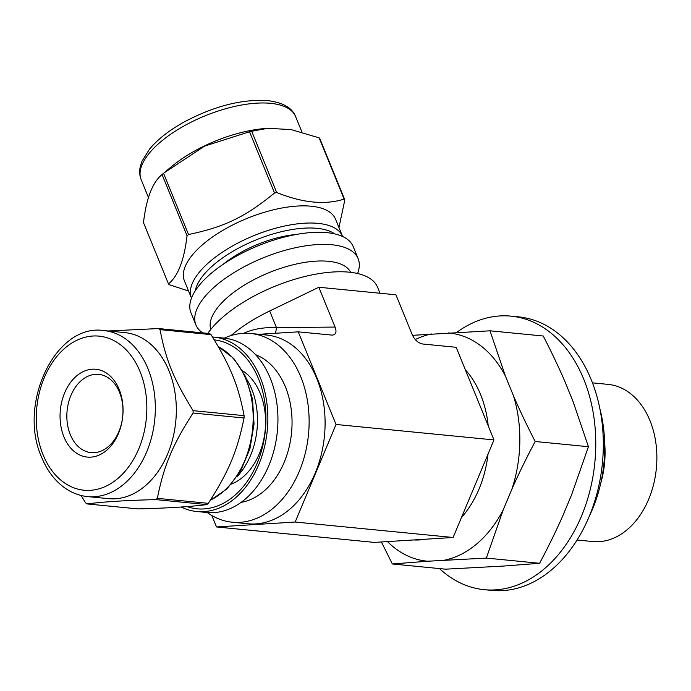 <?xml version="1.0" encoding="UTF-8"?>
<svg xmlns="http://www.w3.org/2000/svg" width="691" height="691" viewBox="0 0 691 691"><rect width="100%" height="100%" fill="white"/><g stroke="black" fill="none" stroke-linecap="round" stroke-linejoin="round"><path stroke-width="1.04" d="M168.483 283.906L143.486 222.649C146.311 198.377 152.495 182.338 162.048 174.529L187.045 235.786C184.221 260.066 178.036 276.106 168.483 283.906A98.416 41.218 157.8 0 0 169.174 284.675L188.557 291.015M338.953 227.555L344.826 199.88L319.829 138.623A98.416 41.218 157.8 0 0 319.138 137.855L344.135 199.103C325.02 205.141 302.537 202.947 276.685 192.504L251.688 131.255L267.909 128.293L291.153 129.606L319.138 137.855M163.525 173.268L204.596 146.112L249.529 131.748L274.526 192.996C245.201 217.017 224.558 226.976 188.522 234.517L163.525 173.268A98.416 41.218 157.8 0 0 162.048 174.529M342.606 236.512L335.55 219.211A81.616 34.179 157.8 0 0 247.076 218.399A81.616 34.179 157.8 0 0 184.419 280.883L191.485 298.184M344.826 199.88A98.416 41.218 157.8 0 0 344.135 199.103M276.685 192.504A98.416 41.218 157.8 0 0 274.526 192.996M188.522 234.517A98.416 41.218 157.8 0 0 187.045 235.786M251.688 131.255A98.416 41.218 157.8 0 0 249.529 131.748M267.909 128.293L264.61 128.561A83.412 34.93 157.8 0 0 171.679 166.488L164.769 172.223M296.145 234.482A66.69 27.925 157.8 0 0 223.262 264.23M357.567 273.515A87.619 36.692 157.8 0 0 358.154 258.71L353.213 246.601A87.619 36.692 157.8 0 0 258.227 245.737A87.619 36.692 157.8 0 0 190.966 312.816L195.916 324.917A87.619 36.692 157.8 0 0 202.67 332.863M358.154 258.71A87.619 36.692 157.8 0 0 263.167 257.847A87.619 36.692 157.8 0 0 195.916 324.917M350.7 272.34A75.613 31.665 157.8 0 0 269.188 272.591A75.613 31.665 157.8 0 0 210.772 329.443M87.031 503.92C103.114 501.813 126.047 500.37 155.846 499.61L206.834 504.594C190.751 506.702 167.818 508.144 138.019 508.904L87.031 503.92A98.416 69.972 95.6 0 1 85.589 502.832L81.072 495.473M211.031 334.625C230.449 366.092 238.386 385.535 244.096 415.654L193.109 410.661C173.683 379.204 165.745 359.761 160.036 329.642L211.031 334.625A98.416 69.972 95.6 0 0 209.589 333.546L158.602 328.553L108.185 330.989M157.323 498.341C164.043 465.242 172.62 444.771 193.065 413.011L244.053 418.003C237.333 451.102 228.756 471.573 208.311 503.333L157.323 498.341A98.416 69.972 95.6 0 1 155.846 499.61M244.096 415.654A98.416 69.972 95.6 0 1 244.053 418.003M208.311 503.333A98.416 69.972 95.6 0 1 206.834 504.594M193.109 410.661A98.416 69.972 95.6 0 1 193.065 413.011M158.602 328.553A98.416 69.972 95.6 0 1 160.036 329.642M242.619 370.791A60.609 43.092 95.6 0 1 265.18 430.165A60.609 43.092 95.6 0 1 231.537 484.046M214.27 339.868A84.915 60.367 95.6 0 1 264.368 437.861A84.915 60.367 95.6 0 1 186.933 506.589M212.508 337.001A87.619 62.285 95.6 0 1 213.821 337.104A87.619 62.285 95.6 0 1 267.279 430.372A87.619 62.285 95.6 0 1 196.754 511.504A87.619 62.285 95.6 0 1 181.111 507.013M213.821 337.104L223.901 338.089A87.619 62.285 95.6 0 1 277.359 431.357A87.619 62.285 95.6 0 1 206.834 512.489L196.754 511.504M255.558 354.664A75.613 53.76 95.6 0 1 291.55 432.747A75.613 53.76 95.6 0 1 241.107 502.366M246.842 379.463A66.69 47.411 95.6 0 1 237.367 476.358M81.426 380.456A39.309 27.942 95.6 0 1 98.744 374.384A39.309 27.942 95.6 0 1 122.722 416.224A39.309 27.942 95.6 0 1 91.082 452.622A39.309 27.942 95.6 0 1 67.303 423.186A39.309 27.942 95.6 0 1 81.426 380.456M76.416 376.094A44.112 31.354 95.6 0 1 123.05 411.205A44.112 31.354 95.6 0 1 75.189 452.234A44.112 31.354 95.6 0 1 76.416 376.094M103.875 330.566L124.872 332.621A83.412 59.305 95.6 0 1 175.773 421.415A83.412 59.305 95.6 0 1 108.634 498.66L87.627 496.604C79.085 495.732 71.156 492.614 63.857 487.25C54.321 480.098 46.936 470.165 41.702 457.425C17.396 404.14 55.384 323.138 103.875 330.566A83.412 59.305 95.6 0 1 154.775 419.359A83.412 59.305 95.6 0 1 87.627 496.604M259.039 334.297L298.236 331.844L332.138 335.118C335.93 334.79 336.906 332.103 335.075 327.059L318.836 287.257L395.952 294.798L412.19 334.599C414.721 340.093 418.34 343.246 423.03 344.049L456.164 347.297L493.97 439.925L453.097 537.486L374.427 542.409L216.499 526.957L211.835 515.521M335.075 327.059L276.46 327.629A12.006 3.688 -90.6 0 1 275.251 333.278M318.836 287.257L269.671 310.993L276.46 327.629C263.841 327.171 252.906 329.063 243.647 333.304M269.671 310.993A95.418 39.957 157.8 0 0 231.07 335.532M298.236 331.844L336.042 424.473L295.169 522.033L216.499 526.957M224.29 338.132A94.814 67.407 95.6 0 1 250.643 333.477L266.605 335.031A94.814 67.407 95.6 0 1 324.459 435.969A94.814 67.407 95.6 0 1 248.138 523.769L232.176 522.206A94.814 67.407 95.6 0 1 207.231 512.523M295.169 522.033L453.097 537.486M336.042 424.473L493.97 439.925M250.643 333.477A94.814 67.407 95.6 0 1 308.497 434.406A94.814 67.407 95.6 0 1 232.176 522.206M486.343 558.078L539.593 563.286L504.154 566.024L445.583 569.177L392.333 563.968L427.781 561.23L486.343 558.078L503.221 509.846L511.91 489.107C518.449 474.285 526.205 458.418 535.18 441.497L588.43 446.706L573.064 401.523L565.022 381.829C558.959 367.69 551.703 352.427 543.256 336.016L490.005 330.808L412.51 335.325M535.18 441.497C526.741 425.095 519.485 409.823 513.422 395.684L505.38 375.99L490.005 330.808M381.406 541.977L392.333 563.968M588.43 446.706L571.552 494.937L562.863 515.685C556.333 530.507 548.576 546.374 539.593 563.286M513.422 395.684A114.62 81.486 95.6 0 1 511.91 489.107M503.221 509.846A114.62 81.486 95.6 0 1 444.512 560.185M448.174 332.915A114.62 81.486 95.6 0 1 505.38 375.99M427.781 561.23A114.62 81.486 95.6 0 1 387.461 541.597M415.274 339.583A114.62 81.486 95.6 0 1 431.443 333.96M465.302 369.694A94.814 67.407 95.6 0 1 488.226 425.855M488.045 454.065A94.814 67.407 95.6 0 1 461.476 517.49M425.449 539.222A94.814 67.407 95.6 0 1 413.866 539.939M456.682 332.431A137.423 97.699 95.6 0 1 511.003 316.141A137.423 97.699 95.6 0 1 594.856 462.426A137.423 97.699 95.6 0 1 484.236 589.682A137.423 97.699 95.6 0 1 439.476 568.581M511.003 316.141L518.561 316.875A137.423 97.699 95.6 0 1 602.414 463.16A137.423 97.699 95.6 0 1 491.793 590.416L484.236 589.682M599.84 408.614A117.021 83.196 95.6 0 1 589.319 516.177M604.668 443.225A78.955 56.135 95.6 0 1 600.755 483.156M592.455 382.857L608.184 384.395A78.955 56.135 95.6 0 1 656.355 468.438A78.955 56.135 95.6 0 1 592.8 541.554L577.071 540.017M380.024 293.243L377.588 287.275A94.814 39.707 157.8 0 0 300.127 277.73A94.814 39.707 157.8 0 0 207.827 333.373M270.647 103.33A83.412 34.93 157.8 0 0 180.489 127.973A83.412 34.93 157.8 0 0 141.163 179.643C139.427 175.246 139.211 170.573 140.506 165.624L142.035 161.15L149.55 149.109C157.626 139.418 169.001 130.469 183.659 122.255C213.597 106.259 241.53 99.029 267.469 100.584C282.861 102.475 292.25 107.822 295.627 116.615A83.412 34.93 157.8 0 0 270.647 103.33M342.555 236.365A81.616 34.179 157.8 0 0 318.11 223.374A81.616 34.179 157.8 0 0 229.896 247.482A81.616 34.179 157.8 0 0 191.424 298.037M334.746 233.895A78.014 32.667 157.8 0 0 317.091 228.332A78.014 32.667 157.8 0 0 241.496 246.583A78.014 32.667 157.8 0 0 195.268 290.816M43.058 454.747A77.409 55.038 95.6 0 1 92.793 336.025A77.409 55.038 95.6 0 1 138.805 448.753A77.409 55.038 95.6 0 1 43.058 454.747M218.313 346.701A81.616 58.027 95.6 0 1 253.018 423.687A81.616 58.027 95.6 0 1 210.384 500.137M141.163 179.643L148.496 197.626M295.627 116.615L301.95 132.102M231.926 483.588L232.496 483.648M242.912 371.309L243.474 371.361M218.201 346.511L233.808 358.508L245.607 376.638L252.552 399.173L254.038 423.998L249.935 448.753L240.615 471.098L226.942 488.917L210.142 500.509"/></g></svg>
